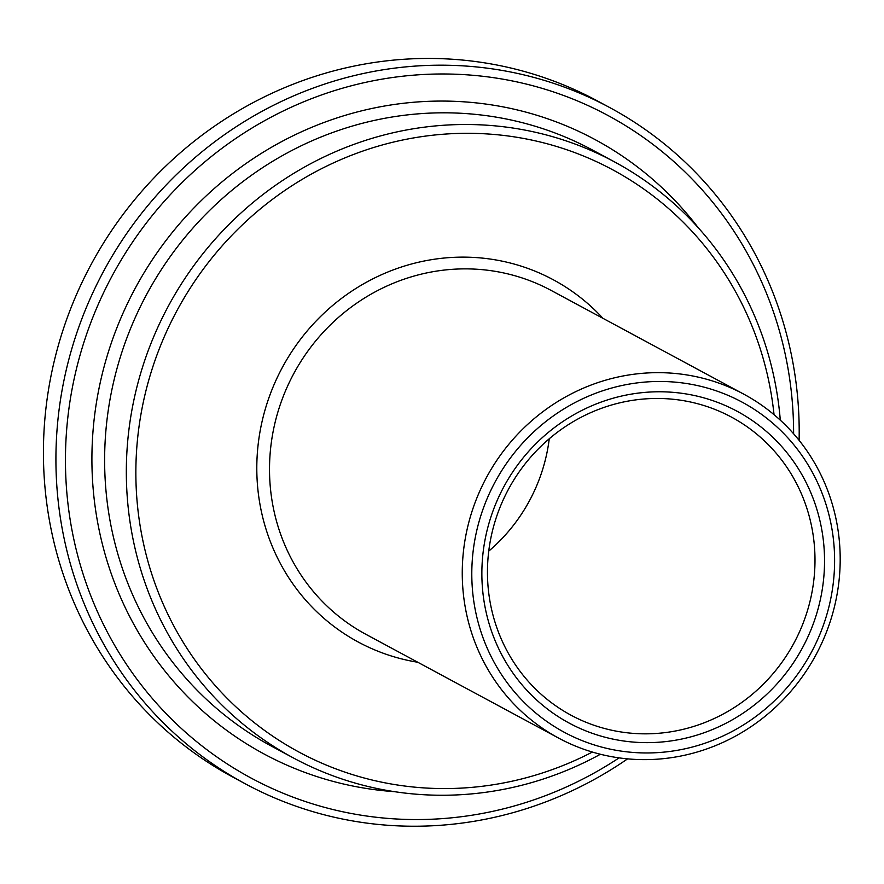 <?xml version="1.0" encoding="UTF-8"?>
<svg xmlns="http://www.w3.org/2000/svg" width="884" height="884" viewBox="0 0 884 884"><rect width="100%" height="100%" fill="white"/><g stroke="black" fill="none" stroke-linecap="round" stroke-linejoin="round"><path stroke-width="1.33" d="M488.742 551.141A169.264 162.148 118.3 0 0 544.765 462.078A169.264 162.148 118.3 0 0 549.262 438.751M809.214 604.479A169.264 162.148 -61.7 0 1 570.976 715.178A169.264 162.148 -61.7 0 1 493.239 527.814A169.264 162.148 -61.7 0 1 731.477 417.115A169.264 162.148 -61.7 0 1 809.214 604.479M619.098 757.875A376.286 360.462 -61.7 0 1 210.701 752.549A376.286 360.462 -61.7 0 1 78.3 361.545A376.286 360.462 -61.7 0 1 478.089 75.77A376.286 360.462 -61.7 0 1 793.611 433.79M780.296 420.176A338.528 324.295 118.3 0 0 614.369 161.816A338.528 324.295 118.3 0 0 137.893 383.203A338.528 324.295 118.3 0 0 293.377 757.942A338.528 324.295 118.3 0 0 600.402 754.251M592.379 752.052A330.715 316.815 -61.7 0 1 250.139 719.289A330.715 316.815 -61.7 0 1 147.153 386.043A330.715 316.815 -61.7 0 1 481.537 133.628A330.715 316.815 -61.7 0 1 774.041 414.684M468.929 521.914A195.309 187.088 118.3 0 0 558.633 738.107A195.309 187.088 118.3 0 0 833.524 610.38A195.309 187.088 118.3 0 0 743.82 394.187A195.309 187.088 118.3 0 0 468.929 521.914M245.454 783.898L232.956 777.169A384.098 367.954 -61.7 0 1 56.543 351.987A384.098 367.954 -61.7 0 1 597.164 100.787L609.662 107.528A384.098 367.954 118.3 0 0 69.04 358.716A384.098 367.954 118.3 0 0 245.454 783.898A384.098 367.954 118.3 0 0 627.596 758.859M799.114 440.342A384.098 367.954 118.3 0 0 609.662 107.528M478.2 524.742A187.496 179.607 -61.7 0 1 782.075 431.834A187.496 179.607 -61.7 0 1 699.332 745.046A187.496 179.607 -61.7 0 1 478.2 524.742M487.913 527.107A177.076 169.629 118.3 0 0 696.769 735.168A177.076 169.629 118.3 0 0 774.925 439.359A177.076 169.629 118.3 0 0 487.913 527.107M293.377 757.942L271.664 746.251A338.528 324.295 -61.7 0 1 129.13 332.108A338.528 324.295 -61.7 0 1 518.433 121.694A338.528 324.295 -61.7 0 1 592.667 150.125L614.369 161.816M698.194 227.674A348.948 334.274 118.3 0 0 518.455 110.224A348.948 334.274 118.3 0 0 97.682 395.325A348.948 334.274 118.3 0 0 394.496 791.666M558.633 738.107L365.888 634.314A195.309 187.088 -61.7 0 1 283.654 395.38A195.309 187.088 -61.7 0 1 508.245 273.996A195.309 187.088 -61.7 0 1 551.075 290.394L743.82 394.187M602.954 318.339A205.718 197.066 118.3 0 0 508.267 262.526A205.718 197.066 118.3 0 0 262.018 421.723A205.718 197.066 118.3 0 0 417.767 662.249"/></g></svg>
